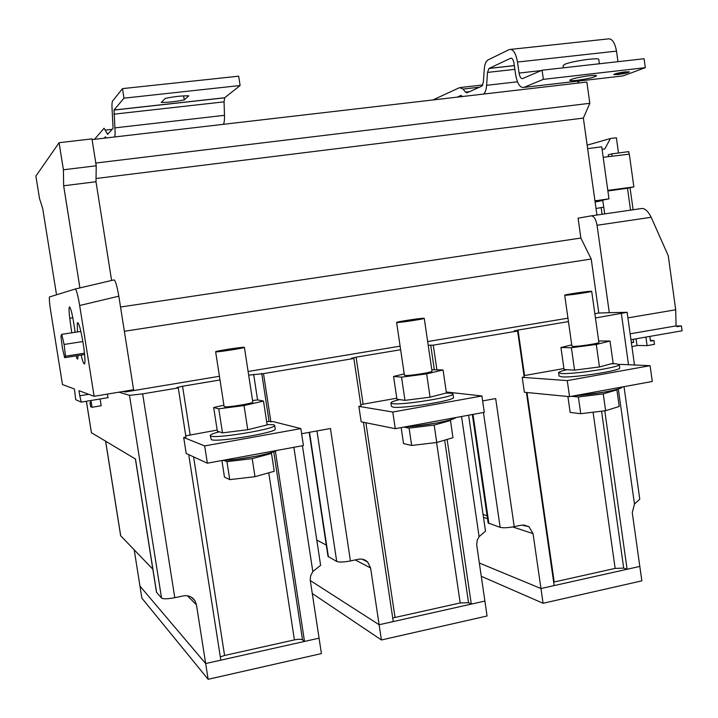 <?xml version="1.0" encoding="UTF-8"?>
<svg xmlns="http://www.w3.org/2000/svg" width="718" height="718" viewBox="0 0 718 718"><rect width="100%" height="100%" fill="white"/><g stroke="black" fill="none" stroke-linecap="round" stroke-linejoin="round"><path stroke-width="1.08" d="M244.075 347.279C241.284 347.018 215.229 351.111 215.642 351.748L215.912 351.838C218.353 352.152 244.955 347.988 244.398 347.368L244.075 347.279M236.698 459.305L256.694 456.109M236.662 459.314L256.73 456.101M224.079 460.444L226.951 461.665L252.206 458.64L271.512 453.462L270.058 452.959M277.022 450.401C271.35 454.036 237.299 460.328 221.916 460.525L224.465 477.102L229.742 479.633L254.98 476.689L274.24 471.277L271.512 453.462M226.951 461.665L229.742 479.633M252.206 458.64L254.98 476.689M423.458 318.271C419.159 318.325 396.174 321.87 396.596 322.418L397.305 322.499C401.317 322.499 424.787 318.882 424.248 318.352L423.458 318.271M415.183 426.124L436.382 423.046M415.157 426.124L436.418 423.037M403.839 427.102L409.089 428.125L434.175 425.074L450.464 420.515L448.912 420.254M401.156 427.596L403.525 443.598L411.656 445.465L436.741 442.485L452.977 437.702L450.464 420.515M404.79 426.932C421.771 426.339 453.327 420.506 455.957 417.526M409.089 428.125L411.656 445.465M434.175 425.074L436.741 442.485M399.54 399.594C393.985 400.967 391.113 402.071 390.915 402.888L391.427 406.352L392.979 407.106C401.847 409.063 455.158 400.527 453.498 397.44L453.48 397.305M390.915 402.888L392.459 403.624C401.317 405.499 454.638 396.973 452.986 393.967L451.012 393.177L446.058 393.06M404.413 375.218L405.14 375.469C409.224 376.008 432.64 372.301 432.012 371.224L432.012 371.179M404.216 373.925L393.563 376.429L401.541 377.156L426.645 373.881L443.051 369.967L431.796 369.716M393.563 376.429L396.946 399.235L404.979 400.348L430.073 397.18L446.425 392.961L443.051 369.967M401.541 377.156L404.979 400.348M426.645 373.881L430.073 397.18M219.376 431.823C213.47 433.367 210.41 434.587 210.186 435.494L211.334 439.649C216.665 442.62 277.022 432.541 275.236 429.014L275.209 428.861M210.186 435.494L210.778 436.032C216.091 438.922 276.457 428.861 274.689 425.424L273.8 424.796L267.078 424.517M224.115 406.541L224.402 406.738C226.942 407.68 253.454 403.336 252.808 402.098L252.799 402.044M223.908 405.185L213.668 407.51L218.766 408.811L244.03 405.553L263.488 401.066L257.663 399.908L252.574 400.572M213.668 407.51L217.339 431.141L222.49 432.864L247.746 429.714L267.141 424.912L263.488 401.066M218.766 408.811L222.49 432.864M244.03 405.553L247.746 429.714M590.331 291.293C584.883 291.589 564.267 294.712 564.698 295.188L565.963 295.233C571.16 294.981 592.224 291.786 591.695 291.329L590.331 291.293M580.988 395.241L603.784 392.216L580.961 395.25M571.519 396.3L578.367 396.964L603.255 393.886L616.888 389.865L615.488 389.757M567.902 396.498L570.164 412.419L580.745 413.703L605.615 410.705L619.212 406.478L616.888 389.865M574.723 395.708C593.041 394.783 622.362 389.371 622.344 386.966M578.367 396.964L580.745 413.703M603.255 393.886L605.615 410.705M566.879 369.707C561.539 370.946 558.775 371.942 558.586 372.687L559.062 376.026L561.871 376.851C573.395 378.009 621.267 370.632 619.733 367.948L619.715 367.84M558.586 372.687L561.386 373.486C572.91 374.572 620.783 367.203 619.257 364.582L615.927 363.757L611.224 363.775M571.923 346.139L573.215 346.39C578.466 346.614 599.485 343.392 598.893 342.45L598.884 342.414M571.743 344.873L560.938 347.512L571.393 347.736L596.29 344.461L610.031 341.041L598.686 340.978M560.938 347.512L564.07 369.546L574.571 370.129L599.458 366.952L613.145 363.263L610.031 341.041M571.393 347.736L574.571 370.129M596.29 344.461L599.458 366.952M618.001 74.555C624.472 73.658 628.268 72.76 629.372 71.863L625.154 71.872C618.638 72.787 614.841 73.685 613.755 74.573L618.001 74.555M628.546 72.177L629.291 71.782M577.326 80.299C588.284 78.783 594.666 77.266 596.47 75.758C596.102 75.255 593.598 75.264 588.948 75.776C577.891 77.311 571.483 78.818 569.742 80.317C570.128 80.82 572.659 80.82 577.326 80.299M563.433 67.815L563.118 65.571L564.779 64.324C571.528 61.209 599.099 57.225 598.776 59.414L598.785 59.486M624.822 71.997C618.907 72.823 615.452 73.64 614.464 74.448L618.315 74.439C624.211 73.622 627.658 72.805 628.663 71.988L624.822 71.997M623.314 72.706L621.034 73.622L623.314 72.706M622.291 72.581L618.216 74.205L620.038 73.469L618.288 73.649L622.291 72.581M624.166 72.814L625.181 72.662L624.166 72.814M76.054 355.859C76.898 358.677 77.49 359.646 77.831 358.776L78.002 355.554M81.143 355.06C82.83 362.141 84.015 364.977 84.706 363.586C85.298 360.75 84.787 354.028 83.171 343.41C80.604 328.673 78.657 321.844 77.32 322.938L77.409 331.94M601.558 411.19L623.682 568.117L627.101 569.257L639.819 566.412L641.847 580.853L543.086 603.273L481.266 576.294M273.729 451.801L302.529 639.828L304.504 641.434L319.07 638.176L321.422 653.586L208.13 679.3L141.877 598.157L139.956 586.076L205.662 663.549L196.454 604.843L187.416 595.787M444.666 440.152L468.54 602.752L471.295 604.116L484.892 601.074L487.073 615.99L381.42 639.971L312.258 593.49M193.582 456.863L224.581 655.471L220.318 656.916M188.708 454.629L220.821 660.156L205.662 663.549L139.956 586.076L134.212 549.889M365.893 422.749L395.035 617.471L392.737 618.117M363.416 422.247L393.258 621.573L379.131 624.741L370.605 568.001L355.266 559.923M310.284 580.548L379.131 624.741L310.284 580.548M526.994 392.522L554.197 581.984L553.659 582.11M526.42 392.459L554.161 585.583L540.959 588.536L533.043 533.627L512.742 526.949M479.319 563.011L540.959 588.536L479.319 563.02M623.682 568.117L615.146 568.396L593.077 412.213M468.54 602.752L460.193 602.94L436.58 442.503M302.529 639.828C301.12 639.092 298.41 639.11 294.407 639.9L268.765 472.812M248.67 375.164L263.506 373.62L353.866 358.47L351.38 358.264L356.083 357.178L400.635 349.72M356.083 357.178L363.12 404.18L396.794 398.203M394.721 617.543L460.498 602.878M553.91 582.047L615.434 568.333M428.206 345.268L433.286 345.152L517.597 331.016L514.124 330.953L518.028 330.056L568.441 321.61M518.028 330.056L524.553 375.532L563.926 368.549M95.79 163.04L589.828 103.293L583.357 118.093L596.936 215.023M96.041 178.504L583.357 118.093M589.828 103.293L586.857 82.058L92.083 139.588M120.525 307.026L580.862 238.044L578.071 218.182L591.085 215.876C593.912 215.992 595.895 219.125 597.053 225.272L609.304 312.698L627.128 312.294L595.446 317.966M124.358 331.285L591.21 259.036L580.862 238.044M594.845 313.685L598.803 313.03L591.21 259.036M598.803 313.03L609.304 312.698M125.076 391.148L125.21 391.983L219.43 376.277M248.105 371.493L400.106 346.157M427.659 341.562L567.956 318.173M125.21 391.983L123.343 391.445M118.964 392.172L129.491 395.349L142.667 393.877L178.279 387.908L176.834 387.558L182.552 386.239L220.004 379.966M543.086 603.273L540.959 588.536L639.819 566.421L632.271 512.634L634.461 504.063L618.315 388.95M639.765 499.145L634.461 504.063M94.516 139.301L104.074 128.253L107.637 134.338L113.076 128.334L112.17 110.716C111.802 105.663 111.918 102.459 112.52 101.112L122.491 88.619L238.69 76.189L240.108 85.523L224.698 97.729L114.063 110.007L114.898 127.876C115.23 132.57 115.14 135.603 114.62 136.967M223.37 124.322C224.24 122.94 224.608 119.942 224.492 115.329L224.061 101.857L224.698 97.729M106.228 137.946L105.42 136.779L104.137 138.188M240.108 85.523L123.99 98.169L114.063 110.007M184.248 99.91C175.677 101.633 167.994 102.477 161.218 102.459L165.373 98.357C174.178 96.58 181.986 95.727 188.789 95.79L184.248 99.91L183.628 95.889M483.609 94.067C485.242 92.667 486.248 89.75 486.616 85.316L487.531 72.41L488.958 68.479L510.57 58.266C512.167 57.925 513.334 59.72 514.061 63.633L515.614 74.591C517.292 83.719 520.047 87.991 523.88 87.399L543.373 79.357L542.081 70.22L522.623 78.558C520.981 78.836 519.787 77.005 519.069 73.065L517.499 62.053C515.784 52.863 513.065 48.689 509.322 49.524L487.576 60.168C485.745 61.551 484.641 64.629 484.246 69.395L483.349 82.256L481.984 86.079L466.96 92.802L465.47 92.155L463.074 89.077L459.655 87.596L432.891 99.964M511.099 49.336L607.572 38.978C611.817 38.09 614.796 42.138 616.502 51.131L617.965 61.676M542.081 70.22L644.091 58.732L645.32 67.672L623.08 75.902L523.88 87.399M579.139 80.999L577.308 83.171M457.249 97.127L460.803 95.548L462.509 96.517M630.951 339.686L682.1 330.801L681.436 325.963L677.11 326.708L676.069 325.9L630.135 333.816M627.909 317.859L675.701 309.79L676.069 325.9M591.21 215.858L642.071 208.462C645.24 208.57 648.282 211.514 651.19 217.276L668.261 255.743L675.701 309.79M587.638 148.635L601.72 146.795L608.99 198.841L595.06 201.596M594.953 200.834L608.99 198.841M587.153 145.171L610.372 138.538L604.816 148.967L602.079 149.326M595.114 202.018L602.815 200.501L604.682 213.892L603.748 207.206L601.145 207.583L602.079 214.269M595.06 201.605L602.815 200.501M676.221 326.017L681.436 325.963M632.127 346.597L632.172 348.436M636.058 338.797L636.992 345.466L647.097 345.627L654.466 344.335L653.936 340.485L650.472 341.095L649.817 336.401M645.913 337.083L647.097 345.627M618.494 152.988L616.376 137.766L610.372 138.538M607.895 190.988L627.505 188.233L630.548 210.132L627.505 188.233L633.859 186.913L629.318 154.155L603.192 157.305M650.382 340.458L653.936 340.485M607.805 190.387L633.859 186.913M596.03 208.534L601.145 207.583M627.505 188.233L630.099 187.694M633.114 209.764L630.072 187.874M608.523 156.659L608.263 154.801L611.772 153.876L612.095 156.228M629.103 154.173L628.753 151.633L611.772 153.876M631.382 342.755L633.626 342.36L633.339 339.264M631.921 346.614L637.476 345.475M633.626 342.36L631.319 342.333M523.458 524.912L528.969 526.671L521.645 525.109L514.223 526.662C507.931 527.838 503.246 528.071 500.15 527.353L488.132 522.937L472.336 414.519M482.631 400.922L495.671 398.553L514.223 526.662M528.969 526.671L533.043 533.627M487.082 515.757L483.079 514.456M381.42 639.971L379.131 624.741L484.892 601.074L476.689 544.872L477.228 540.214L479.103 536.66L461.548 416.503M485.512 531.149L479.103 536.66M362.132 559.178L367.67 562.041C365.067 559.546 361.98 558.622 358.39 559.268L350.429 560.938C343.778 562.185 339.21 562.365 336.724 561.467L328 556.369L309.189 432.353M301.614 433.726L330.442 428.502L350.429 560.938M367.67 562.041L370.605 568.001M326.295 545.07L316.773 540.053M208.13 679.3L205.662 663.549L319.07 638.176L310.23 580.063L310.598 575.917L312.815 571.546L293.877 447.305M320.614 565.335L312.815 571.546M56.507 294.667L42.685 208.391L39.472 198.419L35.9 176.089L59.091 142.702L91.976 138.879L96.221 165.786L95.997 181.744L111.604 280.469M75.282 288.995L114.036 279.903C115.472 280.612 117.061 286.042 118.82 296.184L79.662 305.509C77.912 295.286 76.449 289.785 75.255 289.004L49.434 296.983C49.138 299.056 49.542 303.696 50.664 310.894L62.484 384.57L74.412 388.985L75.704 399.684L81.26 402.125L108.131 397.628L107.278 394.119M88.745 394.308L79.797 395.789L78.98 390.691L94.13 396.309L133.593 389.73L118.82 296.184M142.667 393.877L174.788 597.69L183.332 595.904C188.296 595.105 192.164 596.721 194.937 600.742L196.454 604.843M174.788 597.69C167.743 599.009 163.327 599.135 161.541 598.049L156.47 592.206L135.388 458.973M152.826 569.212L120.651 535.727L105.591 441.175M156.605 592.503L135.478 459.035L91.437 432.721L86.366 401.263M79.797 395.789L81.26 402.125M123.99 98.169L122.491 88.619M96.221 165.786L63.399 169.771L59.091 142.702M95.997 181.744L63.651 185.774L63.399 169.771M79.913 287.909L63.651 185.774M94.13 396.309L79.662 305.509M75.058 332.299L74.663 329.167C72.509 314.457 70.705 307.107 69.242 307.116C68.865 308.596 69.036 312.312 69.763 318.254L71.746 332.802M90.899 402.502L89.974 402.654L90.612 406.648L92.03 407.277L90.953 400.5M92.03 407.277L101.193 405.733L100.116 398.966M65.535 356.191L64.099 344.461L61.775 334.337L60.904 335.997L62.331 347.602L64.638 357.672L65.535 356.191L84.482 353.202M64.099 344.461L82.866 341.544M64.638 357.672L84.607 354.512M61.775 334.337L80.865 331.411M89.974 402.654L90.989 403.085L90.585 400.563M261.729 373.414L269.097 421.529L273.109 421.601L300.833 428.601L303.409 445.555L207.367 463.2L186.186 453.471L183.691 437.486L185.962 437.082L178.279 387.908M269.097 421.529L266.62 421.538M217.168 430.073L185.774 435.835M300.833 428.601L204.675 445.923L183.691 437.486M204.675 445.923L207.367 463.2M224.24 655.552L294.739 639.828M275.38 451.173L304.504 641.434M263.506 373.62L270.91 421.987M619.122 364.322L650.095 365.677L652.294 381.464L569.553 396.659L524.364 392.261L522.219 377.327L524.194 376.977L517.597 331.016M604.78 410.804L627.101 569.257M363.12 404.18L360.777 404.647M524.553 375.532L524.005 375.64M650.095 365.677L567.265 380.603L522.219 377.327M353.866 358.47L360.983 405.984L358.856 406.361L361.172 421.798L395.268 428.682L484.291 412.32L481.913 395.977L392.791 412.033L358.856 406.361M446.282 392.001L481.913 395.977M433.286 345.152L436.867 369.537M447.126 439.425L471.295 604.116M392.791 412.033L395.268 428.682M567.265 380.603L569.553 396.659M543.373 79.357L645.32 67.672M613.809 74.43L614.617 74.555M621.752 73.326L623.583 72.635M618.925 73.909L622.56 72.509M105.636 130.075L112.196 129.321M224.492 115.329L114.898 127.876M113.848 114.18L224.061 101.857M108.535 133.351L106.955 133.53M511.297 58.185L510.57 58.266M489.111 68.389L514.339 65.589M514.869 69.35L487.531 72.41M465.47 92.155L469.428 91.698M479.552 87.183L463.074 89.077M460.893 87.461L482.792 84.957M461.306 95.485L460.803 95.548M486.616 85.316L517.463 81.789M651.19 217.276L597.053 225.272M500.15 527.353L483.456 412.473M472.991 414.403L488.895 523.566M487.504 518.647L483.501 517.328M336.724 561.467L316.952 430.944M309.503 432.299L328.404 556.863M161.541 598.049L129.491 395.349M86.411 401.263L91.437 432.721M105.645 441.211L120.723 535.888M72.841 317.796L69.763 318.254M257.582 399.926L253.651 374.329M182.552 386.239L190.144 434.866M430.701 345.098L434.273 369.393M628.519 364.735L621.375 313.613M519.069 73.065L541.273 70.57M616.502 51.131L517.499 62.053M215.642 351.775L224.124 406.594M244.398 347.368L252.808 402.098M396.605 322.445L404.413 375.263M424.248 318.352L432.012 371.224M452.986 393.967L453.498 397.44M274.689 425.424L275.236 429.014M564.698 295.206L571.923 346.175M591.695 291.329L598.893 342.45M619.257 364.582L619.733 367.948M78.109 322.813L77.32 322.938M114.009 110.087L224.608 97.81M488.958 68.479L514.348 65.661M191.41 597.232L194.937 600.742M69.843 307.026L69.242 307.116M320.632 565.425L302.431 445.734M639.774 499.207L624.014 386.652M634.488 364.995L627.128 312.294M485.521 531.23L468.603 415.201M598.776 59.414L599.377 63.767"/></g></svg>
